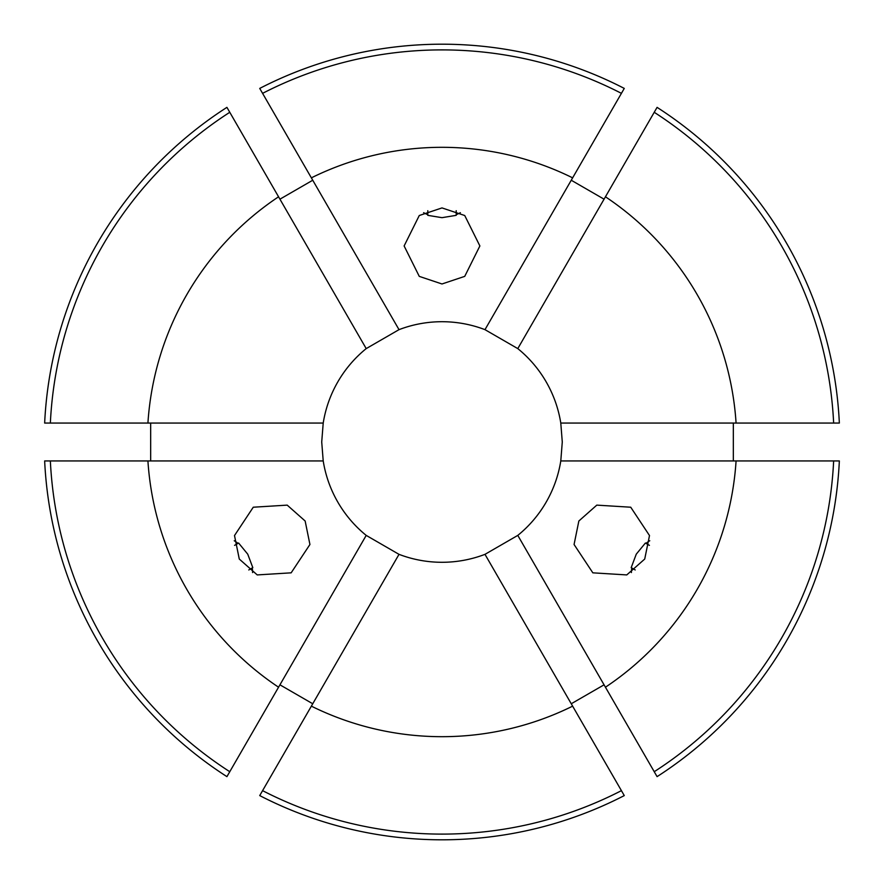 <?xml version="1.0" encoding="UTF-8"?>
<svg xmlns="http://www.w3.org/2000/svg" width="884" height="884" viewBox="0 0 884 884"><rect width="100%" height="100%" fill="white"/><g stroke="black" fill="none" stroke-linecap="round" stroke-linejoin="round"><path stroke-width="1.33" d="M649.42 545.351L645.972 543.362A37.879 37.736 120 0 1 649.773 540.743M645.972 543.362L645.397 543.03L636.27 554.158L631.187 567.627L635.209 569.959M578.854 521.007L596.799 505.129L630.734 507.217L649.497 535.549L644.723 559.042L626.767 574.92L592.844 572.832L574.07 544.5L578.854 521.007M248.791 569.959L252.227 567.97A37.879 37.736 -120 0 1 252.603 572.567M252.227 567.97L252.813 567.627L247.73 554.158L238.603 543.03L234.58 545.351M305.146 521.007L309.93 544.5L291.156 572.832L257.233 574.92L239.277 559.042L234.503 535.549L253.266 507.217L287.201 505.129L305.146 521.007M427.79 210.69L427.79 214.668A37.879 37.736 0 0 1 423.624 212.69M427.79 214.668L427.79 215.342L442 217.674L456.21 215.342L456.21 210.69M442 283.974L419.27 276.372L404.121 245.951L419.27 215.519L442 207.917L464.73 215.519L479.879 245.951L464.73 276.372L442 283.974M150.678 423.06L150.678 460.94M44.653 423.06A397.8 397.8 0 0 1 226.923 107.362L229.774 112.29A392.109 392.109 0 0 0 50.355 423.06L44.653 423.06M312.748 180.237L279.941 199.176M259.73 88.411A397.8 397.8 0 0 1 624.27 88.411L621.419 93.35A392.109 392.109 0 0 0 262.581 93.35L259.73 88.411M604.059 199.176L571.252 180.237M517.792 348.605L657.077 107.362A397.8 397.8 0 0 1 839.347 423.06L560.788 423.06A120.279 120.279 0 0 0 517.792 348.605L484.984 329.655A120.279 120.279 0 0 0 399.016 329.655L366.208 348.605A120.279 120.279 0 0 0 323.212 423.06L321.721 442L323.212 460.94A120.279 120.279 0 0 0 366.208 535.395L399.016 554.345A120.279 120.279 0 0 0 484.984 554.345L517.792 535.395A120.279 120.279 0 0 0 560.788 460.94L562.279 442L560.788 423.06M733.322 460.94L733.322 423.06M399.016 554.345L259.73 795.589A397.8 397.8 0 0 0 624.27 795.589L621.419 790.65A392.109 392.109 0 0 1 262.581 790.65M484.984 554.345L572.633 706.15A294.681 294.681 0 0 1 311.367 706.15M517.792 535.395L657.077 776.638A397.8 397.8 0 0 0 839.347 460.94L833.645 460.94A392.109 392.109 0 0 1 654.226 771.71M833.645 460.94L736.074 460.94A294.681 294.681 0 0 1 605.441 687.211M736.074 460.94L560.788 460.94M605.441 196.789A294.681 294.681 0 0 1 736.074 423.06M399.016 329.655L311.367 177.85A294.681 294.681 0 0 1 572.633 177.85L621.419 93.35M484.984 329.655L572.633 177.85M571.252 703.763L604.059 684.824M279.941 684.824L312.748 703.763M226.923 776.638A397.8 397.8 0 0 1 44.653 460.94L50.355 460.94A392.109 392.109 0 0 0 229.774 771.71L226.923 776.638M572.633 706.15L621.419 790.65M366.208 535.395L278.559 687.211A294.681 294.681 0 0 1 147.926 460.94L50.355 460.94M323.212 460.94L147.926 460.94M323.212 423.06L147.926 423.06A294.681 294.681 0 0 1 278.559 196.789L229.774 112.29M147.926 423.06L50.355 423.06M311.367 177.85L262.581 93.35M366.208 348.605L278.559 196.789M278.559 687.211L229.774 771.71M654.226 112.29A392.109 392.109 0 0 1 833.645 423.06M460.376 212.69A37.879 37.736 0 0 1 456.21 214.668M234.227 540.743A37.879 37.736 -120 0 1 238.028 543.362M631.397 572.567A37.879 37.736 120 0 1 631.773 567.97"/></g></svg>
